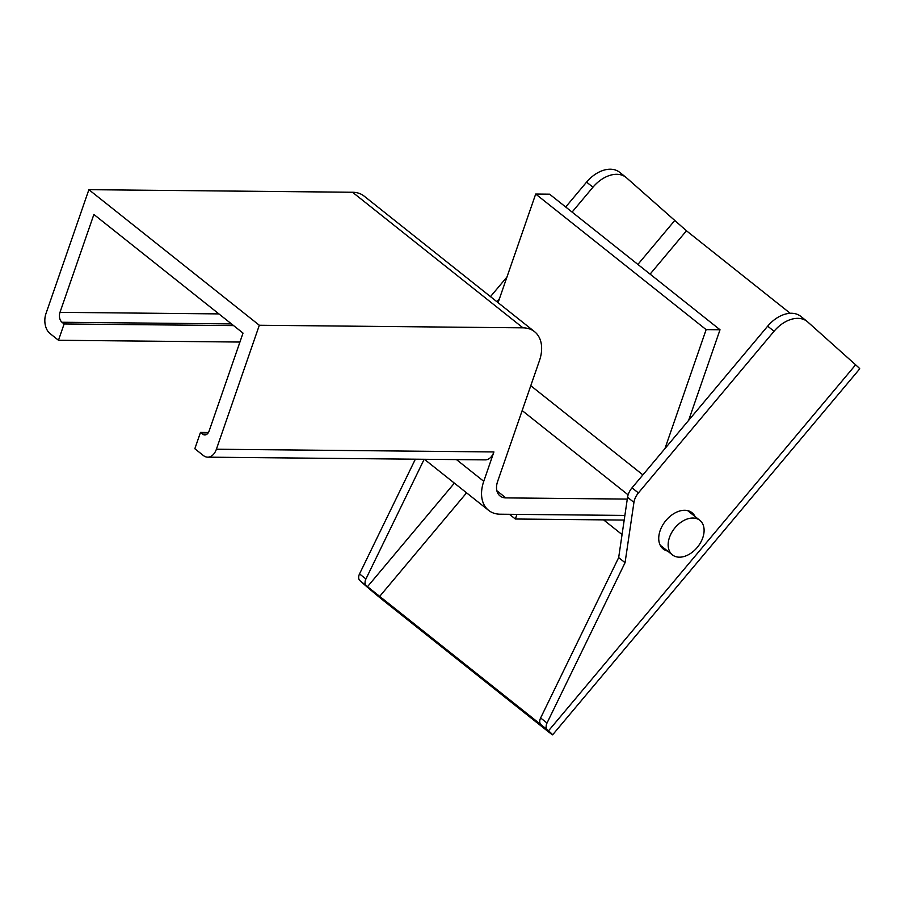 <?xml version="1.0" encoding="UTF-8"?>
<svg xmlns="http://www.w3.org/2000/svg" width="905" height="905" viewBox="0 0 905 905"><rect width="100%" height="100%" fill="white"/><g stroke="black" fill="none" stroke-linecap="round" stroke-linejoin="round"><path stroke-width="1.36" d="M627.289 499.085L505.85 497.897A18.383 12.353 -51.5 0 1 500.058 495.974A18.383 12.353 -51.5 0 1 497.626 481.449L539.425 360.733A36.766 24.707 128.5 0 0 534.561 331.683A36.766 24.707 128.5 0 0 522.977 327.836L259.328 325.257L88.882 189.677L45.951 313.65A14.706 9.65 -89.4 0 0 49.956 333.481L58.474 340.269L64.119 323.956L61.992 322.259A7.353 4.819 90.6 0 1 59.99 312.338L93.882 214.462L243.026 333.097L209.134 430.972A7.353 4.819 -89.4 0 1 204.802 434.943A7.353 4.819 -89.4 0 1 202.607 434.106L206.996 434.151M64.119 323.956L233.614 325.608M58.474 340.269L239.927 342.045M624.88 515.431L500.205 514.21A36.766 24.707 -51.5 0 1 488.621 510.363A36.766 24.707 -51.5 0 1 483.756 481.313L493.915 451.946A14.706 9.65 90.6 0 1 485.25 459.876L207.731 457.161A14.706 9.65 90.6 0 1 203.353 455.509L194.835 448.733L200.48 432.42L208.433 432.488M259.328 325.257L216.397 449.231A14.706 9.65 90.6 0 1 207.731 457.161M200.48 432.42L202.607 434.106M88.882 189.677L352.531 192.256A36.766 24.707 -51.5 0 1 364.115 196.102L534.561 331.683M498.078 302.666L535.692 194.043L706.138 329.624L664.949 448.597M706.138 329.624L720.018 329.759L688.648 420.35M720.018 329.759L549.573 194.179L535.692 194.043M633.941 502.377A14.706 9.887 -51.5 0 1 638.41 492.92L632.018 487.84A14.706 9.887 128.5 0 0 627.55 497.298L633.941 502.377L625.061 562.684L547.016 723.038L540.624 717.959A7.353 4.944 128.5 0 0 541.009 724.701L366.31 585.727A7.353 4.944 -51.5 0 1 365.925 578.985L359.534 573.906A7.353 4.944 128.5 0 0 359.919 580.648L361.05 581.655A22.059 0.634 -140 0 0 384.897 601.723L546.812 730.527A22.059 0.634 -140 0 0 552.65 734.803A22.059 0.634 -140 0 0 548.532 730.799L547.401 729.781A7.353 4.944 -51.5 0 1 547.016 723.038M767.666 326.173L774.058 331.253A29.413 19.774 -51.5 0 1 807.113 321.433L800.721 316.343A29.413 19.774 128.5 0 0 767.666 326.173L632.018 487.84M540.624 717.959L618.669 557.593L627.55 497.298M660.492 545.783A23.168 15.566 128.5 0 0 661.193 545.964M688.66 511.438A23.168 15.566 128.5 0 0 688.32 510.793M774.058 331.253L638.41 492.92M572.084 212.087L592.967 187.199A29.413 19.774 -51.5 0 1 626.022 177.38L619.631 172.289A29.413 19.774 128.5 0 0 586.576 182.12L565.693 207.007M506.981 276.975L490.487 296.625M359.534 573.906L415.35 459.197M496.879 301.716L499.492 298.605M626.022 177.38A29.413 19.774 -51.5 0 1 626.611 177.878L686.454 230.786L790.189 313.288M807.113 321.433A29.413 19.774 -51.5 0 1 807.701 321.931L855.632 364.806A22.059 0.634 -140 0 1 859.75 368.81L552.65 734.803M424.173 459.276L365.925 578.985M618.669 557.593L625.061 562.684M667.585 551.043A23.168 15.566 -51.5 0 1 663.184 548.95A23.168 15.566 -51.5 0 1 665.424 521.133A23.168 15.566 -51.5 0 1 692.02 512.705A23.168 15.566 -51.5 0 1 692.483 513.09A23.168 15.566 -51.5 0 1 695.051 516.517M516.959 514.379L515.352 519.006L623.896 520.07A37.501 25.204 128.5 0 0 623.602 524.097M515.352 519.006L509.436 514.3M669.474 537.446A22.059 14.831 128.5 0 0 672.392 554.867A22.059 14.831 128.5 0 0 697.732 546.835A22.059 14.831 128.5 0 0 699.859 520.341A22.059 14.831 128.5 0 0 669.474 537.446M59.99 312.338L218.886 313.899M61.992 322.259L231.488 323.911M456.448 459.593L483.756 481.313M216.397 449.231L493.915 451.946M522.977 327.836L352.531 192.256M505.85 497.897L496.879 490.759M628.115 494.854L522.174 410.576M642.889 474.887L530.783 385.711M586.576 182.12L592.967 187.199M359.919 580.648L366.31 585.727M541.009 724.701L547.401 729.781M548.532 730.799L855.632 364.806M686.454 230.786L650.084 274.136M466.584 492.829L379.365 596.78M674.53 220.752L637.889 264.43M454.378 483.123L367.441 586.745M488.621 510.363L424.4 459.288M622.063 534.561L603.59 519.877M699.859 520.341L687.619 510.612M672.392 554.867L660.152 545.138"/></g></svg>

